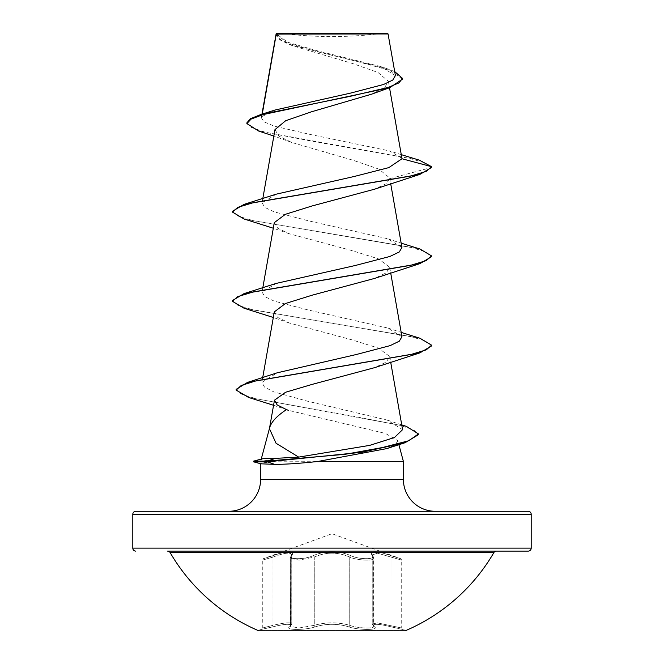 <?xml version="1.0" encoding="UTF-8"?>
<svg xmlns="http://www.w3.org/2000/svg" width="664" height="664" viewBox="0 0 664 664"><rect width="100%" height="100%" fill="white"/><g stroke="black" fill="none" stroke-linecap="round" stroke-linejoin="round"><path stroke-width="0.5" stroke-dasharray="3.32 2.49" d="M351.007 555.693A1.494 1.029 115.7 0 0 349.754 557.096L349.754 625.339A1.494 1.054 -70.9 0 1 348.567 626.783C358.411 630.302 379.982 630.302 374.421 626.791C371.74 623.488 377.26 623.488 390.971 626.791L405.206 630.103L405.206 630.8L258.794 630.8L258.794 630.103L405.206 630.103L258.794 630.103L273.028 626.791L261.176 629.464L262.28 628.019L262.28 560.134L263.259 558.731L272.854 555.693C288.442 550.431 294.774 550.431 291.861 555.693C287.354 559.669 305.1 559.669 313.018 555.702C325.7 550.448 338.358 550.448 350.982 555.702C358.917 559.669 376.654 559.661 372.139 555.693C369.25 550.431 375.583 550.431 391.146 555.693L400.741 558.731L391.154 555.702C375.6 550.448 369.267 550.448 372.172 555.702C376.671 559.669 358.909 559.661 351.007 555.693C338.308 550.431 325.642 550.431 312.993 555.693C305.075 559.669 287.329 559.669 291.828 555.702C294.708 550.448 288.375 550.448 272.846 555.702L263.259 558.731L332 533.715L400.741 558.731L401.72 560.134L401.72 628.019L377.526 622.907L372.263 623.952L373.707 626.492A1.494 1.394 129.6 0 1 373.234 625.339L372.23 623.969L377.484 622.89L401.72 628.019L402.824 629.464L390.955 626.783C377.21 623.471 371.691 623.471 374.396 626.783C379.957 630.302 358.377 630.302 348.55 626.791C337.511 623.488 326.481 623.488 315.45 626.791C305.589 630.31 284.034 630.302 289.604 626.783C292.301 623.471 286.782 623.471 273.045 626.783C286.748 623.488 292.268 623.488 289.579 626.791C284.026 630.31 305.614 630.302 315.433 626.783C326.489 623.471 337.528 623.471 348.567 626.783A1.494 1.054 -70.9 0 0 349.737 625.347C357.323 628.385 374.579 628.949 373.815 626.326C374.612 628.949 357.348 628.385 349.754 625.339C337.926 622.027 326.09 622.027 314.246 625.339L299.016 627.986L290.151 626.326L291.762 623.944C290.923 622.126 284.665 622.591 273.004 625.347C259.084 628.866 259.084 628.858 273.012 625.339C284.682 622.583 290.94 622.11 291.795 623.928L290.185 626.326L299.024 627.986L314.263 625.347C326.082 622.043 337.91 622.043 349.737 625.347L349.737 557.104A1.494 1.029 115.6 0 1 350.982 555.702M291.828 555.702A1.494 1.361 -139 0 0 290.741 557.104L291.795 554.872L291.795 623.928M291.795 554.872C290.882 551.975 284.615 552.714 273.012 557.096L272.854 555.693L273.004 557.104C284.557 552.73 290.815 551.991 291.762 554.88L291.762 623.969L290.292 626.492A1.494 1.394 -129.6 0 1 289.604 626.783A1.494 1.394 50.3 0 0 290.259 626.492L290.151 558.208L299.016 560.092L314.246 557.096C326.057 551.842 337.893 551.842 349.754 557.096C357.257 560.516 374.629 561.196 373.849 558.208L373.849 626.326L373.234 625.339L373.234 557.096L373.815 558.208L373.815 626.326L372.263 623.977L373.741 626.492A1.494 1.394 -50.3 0 1 373.259 625.347L373.259 557.104A1.494 1.361 -41 0 0 372.927 556.117L372.927 556.117A1.494 1.361 -41 0 0 372.139 555.693M372.205 623.936L372.205 554.88L373.234 557.096L372.263 554.896L377.575 553.212L401.72 560.134L377.567 553.203L372.23 554.863M493.858 552.606L170.142 552.606M496.44 551.12L167.56 551.12M280.407 33.2A398.4 398.4 0 0 0 383.593 33.2L280.407 33.2L383.593 33.2M403.397 461.48L253.681 461.853M272.821 461.48L253.681 461.106M272.821 461.853C264.762 462.534 260.686 463.107 260.603 463.588L261.002 463.812M228.731 511.28L435.269 511.28L228.731 511.28M269.443 428.703L269.534 428.164M261.251 459.081L261.691 458.965M273.568 405.289L288.417 410.327L385.485 433.443L397.819 440.68L398.89 444.664M273.228 461.106C265.16 460.368 261.159 459.737 261.218 459.214M401.961 158.298L389.735 150.977L309.764 134.36L273.983 126.06L264.197 121.919L261.326 117.785L262.255 114.092M276.207 33.681L280.648 39.79L293.073 45.899L352.899 63.62L377.932 72.442L388.357 81.249L384.564 87.723L371.649 94.163M274.979 129.613L278.747 136.012L291.654 142.428L353.057 160.24L378.945 169.129L389.693 177.977L389.751 178.649L385.825 183.911L374.546 189.19M274.298 222.647L277.743 228.233L289.454 233.811L351.787 250.544L378.613 258.918L389.702 267.268L386.265 272.854L374.546 278.432M274.307 311.889L277.735 317.467L289.446 323.053L351.771 339.785L378.555 348.135L389.693 356.51L386.274 362.079L374.554 367.673M402.583 429.658L387.261 420.096L307.781 401.272L273.709 391.835L264.513 387.104L261.873 382.389L277.245 372.786M401.944 336.731L387.801 328.033L308.528 310.071L274.116 301.091L264.762 296.609L262.089 292.11L276.249 283.412M401.927 247.489L387.793 238.791L308.511 220.83L274.107 211.849L264.753 207.359L262.081 202.869L276.224 194.17M261.807 116.623L274.879 110.066M395.404 75.58L380.663 66.541L316.521 50.589L287.944 42.313L276.199 33.847L388.067 33.955M389.751 178.649L431.6 167.436L425.134 162.887L409.497 158.347L258.719 131.074M402.533 79.124L390.083 70.475L358.419 61.827L289.421 44.521L279.419 39.633L276.033 34.744L276.224 33.665M419.299 160.148L313.574 141.498L265.102 132.169L251.507 127.505L246.883 122.84M394.707 71.587L386.863 68.616L315.682 51.344L286.699 42.712L276.183 33.706M397.819 440.68L395.503 444.672L386.714 448.615M244.078 219.004L410.493 247.257L426.172 251.963L431.6 256.678M244.078 308.245L410.493 336.499L426.172 341.205L431.6 345.919M248.626 397.462L352.31 416.062L400.276 425.367L413.838 430.023L418.469 434.671M232.4 211.31L237.828 216.024L253.507 220.73L419.922 248.983M232.4 300.551L237.828 305.266L253.507 309.972L419.922 338.225M236.135 389.353L241.156 393.984L255.557 398.607L406.36 426.371M276.689 33.2L387.311 33.2M372.28 554.88L372.961 556.125A1.494 1.361 139 0 1 373.259 557.104L373.849 558.208C374.612 561.196 357.265 560.524 349.737 557.104C337.943 551.859 326.115 551.859 314.263 557.104A1.494 1.029 64.4 0 0 313.018 555.702M390.988 557.096L390.971 626.791L390.988 557.096M372.238 554.863L372.961 556.125A1.494 1.361 139 0 0 372.172 555.702M312.993 555.693A1.494 1.029 64.3 0 1 314.246 557.096L314.246 625.339A1.494 1.054 -109.1 0 0 315.433 626.783A1.494 1.054 -109.1 0 1 314.263 625.347L314.263 557.104L299.057 560.092L290.185 558.208L290.766 557.096L290.16 558.208L291.073 556.117A1.494 1.361 41 0 0 290.766 557.096L290.766 625.339A1.494 1.394 -129.6 0 1 290.292 626.492L290.185 558.208L291.72 554.88M291.762 554.88L290.741 557.104L290.741 625.347A1.494 1.394 50.3 0 1 290.259 626.492L291.728 623.977M273.004 557.104C259.101 561.072 259.101 561.072 273.012 557.096C259.101 561.072 259.101 561.072 273.004 557.104L273.004 625.347C259.084 628.866 259.084 628.858 273.012 625.339L273.045 626.783L273.004 625.347M291.861 555.693A1.494 1.361 41 0 0 291.073 556.117L291.762 554.863M374.396 626.783A1.494 1.394 129.6 0 1 373.707 626.492L373.741 626.492A1.494 1.394 -50.3 0 0 374.421 626.791M260.603 479.408L403.397 479.408M132.8 514.268L531.2 514.268M531.2 548.132L132.8 548.132M273.012 557.096L273.012 625.339M261.956 114.183L261.317 117.785M388.374 81.249L389.519 87.739M262.811 198.544L262.056 202.869M389.693 177.977L390.681 183.613M262.811 287.786L262.056 292.102M389.702 267.268L390.681 272.854M262.712 377.608L261.873 382.389M389.702 356.51L390.681 362.096M293.065 45.907L289.421 44.521M291.654 142.428L273.834 136.054M276.033 34.744L276.033 34.047M401.313 154.662L389.735 150.969M386.863 68.616L380.663 66.541M289.454 233.819L273.319 228.233M289.446 323.053L273.319 317.475M387.261 420.096L401.762 424.902M387.801 328.033L401.189 332.407M387.793 238.791L401.189 243.165M372.238 554.896L372.238 623.952"/><path stroke-width="1" d="M258.794 630.8L405.206 630.8A187.248 187.248 0 0 0 493.858 552.606L170.142 552.606A187.248 187.248 0 0 0 258.794 630.8M528.212 511.28L135.788 511.28L528.212 511.28A2.988 2.988 0 0 1 531.2 514.268L531.2 548.132A2.988 2.988 0 0 1 528.212 551.12L167.56 551.12A2.988 2.988 0 0 1 170.142 552.606M528.212 551.12L496.44 551.12A2.988 2.988 0 0 0 493.858 552.606M135.788 551.12A2.988 2.988 0 0 1 132.8 548.132L531.2 548.132M273.834 136.054L258.719 131.074L246.883 123.587L246.883 122.84L250.477 118.69L260.794 114.54L274.879 110.066L350.144 93.201L383.543 84.494L392.756 80.062L395.404 75.58L388.067 33.955L387.311 33.2L276.689 33.2L276.207 33.681M388.067 33.955L276.266 34.063L262.255 114.092M401.762 424.902L406.36 426.371L418.469 433.924L418.469 434.671L405.065 442.73L386.714 448.615L317.782 461.48C300.128 463.397 285.786 464.36 274.747 464.368L261.002 463.812L253.681 461.853L253.681 461.106L267.202 461.106L275.411 458.367L298.684 457.106L276.058 443.27L269.443 428.703M135.788 511.28A2.988 2.988 0 0 0 132.8 514.268L132.8 548.132M435.269 511.28A31.872 31.872 0 0 1 403.397 479.408L260.603 479.408A31.872 31.872 0 0 1 228.731 511.28M269.534 428.164L261.251 459.081M261.218 459.214C261.525 458.666 266.264 458.384 275.411 458.367M269.684 427.616C271.377 421.856 276.971 415.855 286.474 409.613L288.417 410.327M398.89 444.664L403.397 461.48L403.397 479.408M260.603 463.704L260.603 479.408M317.782 461.48L403.397 461.48M246.883 123.587L251.083 119.097L263.077 114.598L389.801 87.64L371.649 94.163L311.042 111.925L285.611 120.757L274.979 129.613L262.811 198.544M401.313 154.662L419.299 160.148L431.6 166.689L431.6 167.436L419.922 174.383L374.546 189.198L312.213 205.923L285.387 214.298L274.298 222.647L262.811 287.786M401.189 243.165L419.922 248.983L431.6 255.93L431.6 256.678L419.922 263.625L374.546 278.432L312.229 295.165L285.412 303.531L274.307 311.889L262.712 377.608M401.189 332.407L419.922 338.225L431.6 345.172L431.6 345.919L419.922 352.866L374.554 367.673L312.354 384.323L285.595 392.241L274.473 400.201L277.129 404.891L286.474 409.613M298.684 457.106L369.674 445.378L394.449 437.526L402.583 429.658L390.681 362.096M431.6 345.172L426.305 349.828L410.991 354.476L247.589 382.381L277.245 372.786L356.286 354.518L390.15 345.62L399.305 341.18L401.944 336.731M431.6 255.93L426.172 260.645L410.493 265.351L244.078 293.604L276.249 283.395L355.464 265.451L389.876 256.47L399.263 251.98L401.927 247.489L390.681 183.613M401.994 158.754L431.6 166.689L426.172 171.403L410.493 176.109L244.078 204.363L276.216 194.17L354.277 176.466L388.822 167.618L401.994 158.754L389.519 87.739M389.801 87.64L402.533 79.124L402.533 78.385L394.707 71.587M260.794 114.54L349.621 96.463L388.224 87.424L398.915 82.9L402.533 78.385M419.922 174.383L253.507 202.636L237.828 207.342L232.4 212.057L244.078 219.004L273.319 228.233M419.922 263.625L253.507 291.878L237.828 296.584L232.4 301.298L244.078 308.245L273.319 317.475M419.922 352.866L256.287 380.787L241.273 385.444L236.135 390.1L248.626 397.462L273.568 405.289M405.065 442.73L361.531 452.292L267.202 461.853L267.202 461.106L345.072 454.309L382.514 447.519L408.841 440.722L418.469 433.924M244.078 204.363L232.4 211.31L232.4 212.057M244.078 293.604L232.4 300.551L232.4 301.298M247.589 382.381L236.135 389.353L236.135 390.1M253.681 461.853L267.202 461.853L274.747 464.368M531.2 514.268L132.8 514.268M276.124 33.822L261.956 114.183M390.681 272.854L401.952 336.731M274.464 400.201L269.435 428.703M276.033 34.744L276.033 34.047M261.682 458.965L253.681 461.106"/></g></svg>
